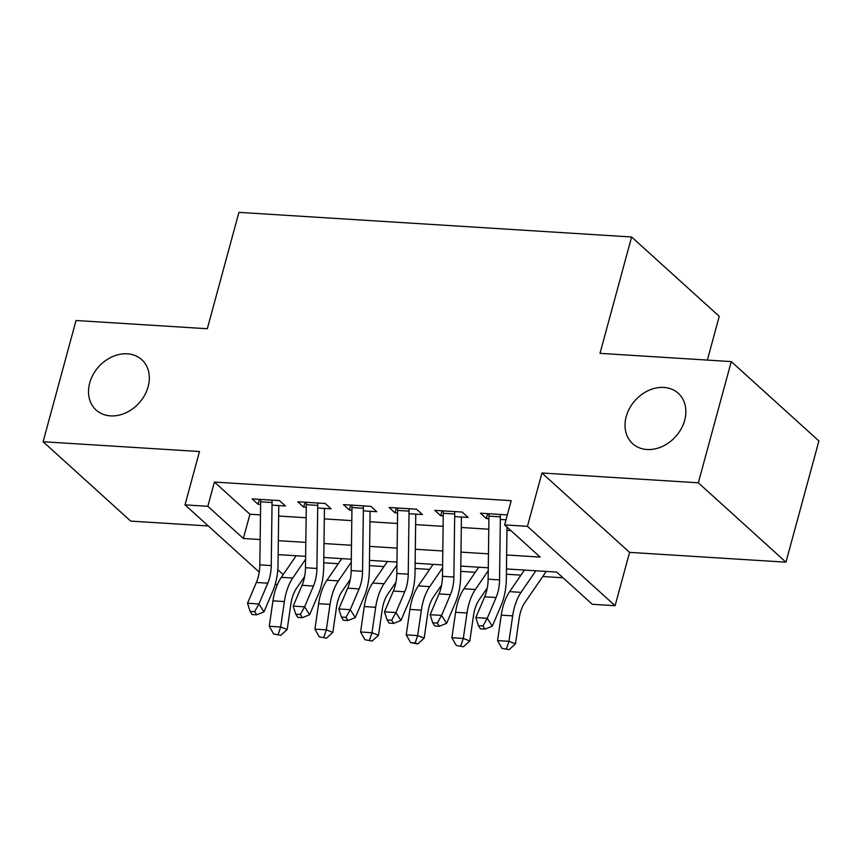 <?xml version="1.0" encoding="UTF-8"?>
<svg xmlns="http://www.w3.org/2000/svg" width="862" height="862" viewBox="0 0 862 862"><rect width="100%" height="100%" fill="white"/><g stroke="black" fill="none" stroke-linecap="round" stroke-linejoin="round"><path stroke-width="1.29" d="M148.145 386.672A33.984 27.142 132.2 0 1 125.593 412.93A33.984 27.142 132.2 0 1 96.113 410.032A33.984 27.142 132.2 0 1 89.702 383.008A33.984 27.142 132.2 0 1 112.265 356.749A33.984 27.142 132.2 0 1 141.734 359.648A33.984 27.142 132.2 0 1 148.145 386.672M684.665 420.3A33.984 27.142 132.2 0 1 662.102 446.559A33.984 27.142 132.2 0 1 632.622 443.661A33.984 27.142 132.2 0 1 626.211 416.637A33.984 27.142 132.2 0 1 648.774 390.378A33.984 27.142 132.2 0 1 678.254 393.287A33.984 27.142 132.2 0 1 684.665 420.3M277.413 584.533L275.193 584.393M707.357 360.079L719.242 316.354L631.609 236.985L238.925 212.364L207.311 328.734L76.039 320.502L43.1 441.732L130.733 521.101L208.281 525.96M631.609 236.985L599.995 353.355L731.267 361.587L818.9 440.956L785.961 562.175L698.328 482.806L541.939 473.001L527.447 526.337L615.091 605.706L592.259 604.273L556.733 572.099L506.457 568.942M541.939 473.001L629.572 552.37L785.961 562.175M629.572 552.37L615.091 605.706M323.746 562.789L338.303 563.694M369.41 565.644L383.967 566.56M415.064 568.511L429.621 569.426M460.728 571.377L475.285 572.282M506.382 574.232L520.95 575.148M542.758 576.516L563.005 577.788M731.267 361.587L698.328 482.806M272.026 505.132L285.451 505.972L279.525 500.617L252.135 498.893L258.05 504.259L260.604 504.421M317.69 507.998L331.116 508.839L325.19 503.473L297.789 501.759L303.715 507.125L306.269 507.276M363.344 510.854L376.769 511.705L370.854 506.339L343.453 504.615L349.379 509.981L351.933 510.142M409.008 513.72L422.434 514.56L416.508 509.205L389.118 507.481L395.033 512.847L397.587 513.009M454.662 516.586L468.088 517.426L462.172 512.06L434.771 510.347L440.697 515.702L443.251 515.864M506.63 554.977L540.151 557.078L504.626 524.904L511.209 500.66L214.412 482.052L249.937 514.237L260.475 514.894M278.652 516.036L306.139 517.75M324.306 518.892L351.793 520.616M369.97 521.758L397.457 523.482M415.624 524.613L443.122 526.337M461.289 527.479L488.776 529.203M506.953 530.345L510.897 530.593M507.341 514.894L480.436 513.202L486.362 518.568L488.916 518.73M500.326 519.441L506.005 519.797M259.236 572.099L184.996 504.863L199.488 451.526L43.1 441.732M184.996 504.863L207.828 506.296L243.353 538.481L260.162 539.526M214.412 482.052L207.828 506.296M504.626 524.904L527.447 526.337M277.801 569.674L283.21 574.577M488.28 567.81L460.793 566.086M442.626 564.944L415.128 563.22M396.962 562.078L369.475 560.354M351.297 559.222L323.81 557.498M305.644 556.356L278.157 554.632M278.329 540.668L305.816 542.392M323.993 543.534L351.48 545.258M369.647 546.389L397.145 548.113M415.312 549.256L442.799 550.98M460.976 552.122L488.463 553.846M249.937 514.237L243.353 538.481M487.687 513.666L486.362 518.568M442.034 510.8L440.697 515.702M396.369 507.933L395.033 512.847M350.705 505.078L349.379 509.981M305.051 502.212L303.715 507.125M259.387 499.346L258.05 504.259M500.466 514.463A18.587 9.428 93.6 0 0 500.359 516.855L499.551 579.9A26.55 13.48 -86.4 0 1 496.092 597.495L487.235 618.269L492.277 626.189L501.134 605.415A39.824 20.214 93.6 0 0 506.328 579.027L506.996 527.048M489.056 513.752A18.587 9.428 93.6 0 0 488.948 516.133L488.14 579.178A26.55 13.48 -86.4 0 1 484.67 596.773L475.824 617.558L487.235 618.269L482.968 625.963L478.399 625.672L480.425 628.84L484.983 629.131L482.968 625.963M484.983 629.131L492.277 626.189M475.824 617.558L478.399 625.672M546.239 571.441L524.753 602.721A26.55 13.48 93.6 0 0 519.183 618.41L515.476 643.849L509.108 649.636L501.943 648.332L509.108 649.636M501.943 648.332L497.557 640.595L501.264 615.156A39.824 20.214 -86.4 0 1 509.625 591.634L524.43 570.073M497.557 640.595L508.968 641.306L512.674 615.867A39.824 20.214 -86.4 0 1 521.036 592.345L535.852 570.784M506.511 648.623L508.968 641.306L515.476 643.849M454.813 511.597A18.587 9.428 93.6 0 0 454.705 513.989L453.886 577.034A26.55 13.48 -86.4 0 1 450.427 594.629L441.581 615.403L446.613 623.334L455.47 602.549A39.824 20.214 93.6 0 0 460.664 576.161L461.429 517.006M443.391 510.886A18.587 9.428 93.6 0 0 443.283 513.278L442.475 576.322A26.55 13.48 -86.4 0 1 439.017 593.907L430.16 614.692L441.581 615.403L437.314 623.097L432.746 622.806L434.76 625.974L439.329 626.265L437.314 623.097M439.329 626.265L446.613 623.334M430.16 614.692L432.746 622.806M409.148 508.742A18.587 9.428 93.6 0 0 409.041 511.123L408.232 574.167A26.55 13.48 -86.4 0 1 404.763 591.763L395.917 612.548L400.959 620.468L409.806 599.683A39.824 20.214 93.6 0 0 414.999 573.295L415.764 514.14M397.738 508.02A18.587 9.428 93.6 0 0 397.63 510.412L396.811 573.456A26.55 13.48 -86.4 0 1 393.352 591.052L384.495 611.826L395.917 612.548L391.65 620.231L387.081 619.95L389.096 623.118L393.665 623.398L391.65 620.231M393.665 623.398L400.959 620.468M384.495 611.826L387.081 619.95M363.484 505.875A18.587 9.428 93.6 0 0 363.376 508.268L362.568 571.312A26.55 13.48 -86.4 0 1 359.109 588.908L350.252 609.682L355.295 617.601L364.152 596.827A39.824 20.214 93.6 0 0 369.345 570.439L370.1 511.285M352.073 505.164A18.587 9.428 93.6 0 0 351.965 507.546L351.157 570.59A26.55 13.48 -86.4 0 1 347.688 588.186L338.841 608.971L350.252 609.682L345.985 617.375L341.427 617.084L343.442 620.252L348 620.543L345.985 617.375M348 620.543L355.295 617.601M338.841 608.971L341.427 617.084M317.83 503.009A18.587 9.428 93.6 0 0 317.722 505.401L316.914 568.446A26.55 13.48 -86.4 0 1 313.445 586.041L304.598 606.816L309.63 614.746L318.487 593.961A39.824 20.214 93.6 0 0 323.681 567.573L324.446 508.418M306.409 502.298A18.587 9.428 93.6 0 0 306.301 504.69L305.493 567.735A26.55 13.48 -86.4 0 1 302.034 585.32L293.177 606.105L304.598 606.816L300.332 614.509L295.763 614.218L297.778 617.386L302.346 617.677L300.332 614.509M302.346 617.677L309.63 614.746M293.177 606.105L295.763 614.218M487.278 587.949L479.1 599.866A26.55 13.48 93.6 0 0 473.518 615.543L469.812 640.983L463.454 646.769L456.289 645.476L463.454 646.769M456.289 645.476L451.893 637.729L455.599 612.289A39.824 20.214 -86.4 0 1 463.961 588.768L478.766 567.207M451.893 637.729L463.314 638.451L467.01 613.011A39.824 20.214 -86.4 0 1 475.382 589.489L488.248 570.752M460.847 645.757L463.314 638.451L469.812 640.983M441.613 585.093L433.435 597A26.55 13.48 93.6 0 0 427.864 612.677L424.158 638.117L417.79 643.914L415.193 642.89L410.624 642.61L417.79 643.914M410.624 642.61L406.228 634.874L409.935 609.434A39.824 20.214 -86.4 0 1 418.307 585.912L433.112 564.351M406.228 634.874L417.65 635.585L421.356 610.145A39.824 20.214 -86.4 0 1 429.718 586.623L442.583 567.886M415.193 642.89L417.65 635.585L424.158 638.117M395.96 582.227L387.771 594.133A26.55 13.48 93.6 0 0 382.2 609.822L378.493 635.262L372.136 641.048L364.96 639.744L372.136 641.048M364.96 639.744L360.575 632.008L364.281 606.568A39.824 20.214 -86.4 0 1 372.643 583.046L387.447 561.485M360.575 632.008L371.985 632.719L375.692 607.279A39.824 20.214 -86.4 0 1 384.053 583.757L396.919 565.03M369.529 640.035L371.985 632.719L378.493 635.262M350.295 579.361L342.117 591.278A26.55 13.48 93.6 0 0 336.536 606.956L332.829 632.396L326.472 638.182L319.306 636.889L326.472 638.182M319.306 636.889L314.91 629.141L318.617 603.702A39.824 20.214 -86.4 0 1 326.978 580.18L341.794 558.619M314.91 629.141L326.332 629.863L330.038 604.424A39.824 20.214 -86.4 0 1 338.4 580.902L351.265 562.164M323.864 637.169L326.332 629.863L332.829 632.396M272.166 500.154A18.587 9.428 93.6 0 0 272.058 502.535L271.25 565.58A26.55 13.48 -86.4 0 1 267.78 583.175L258.934 603.96L263.977 611.88L272.823 591.095A39.824 20.214 93.6 0 0 278.027 564.707L278.782 505.552M260.755 499.432A18.587 9.428 93.6 0 0 260.647 501.824L259.828 564.869A26.55 13.48 -86.4 0 1 256.37 582.464L247.523 603.238L258.934 603.96L254.667 611.643L250.099 611.363L252.113 614.531L256.682 614.811L254.667 611.643M256.682 614.811L263.977 611.88M247.523 603.238L250.099 611.363M304.631 576.506L296.453 588.412A26.55 13.48 93.6 0 0 290.882 604.09L287.175 629.529L280.807 635.326L273.642 634.023L280.807 635.326M273.642 634.023L269.256 626.286L272.952 600.846A39.824 20.214 -86.4 0 1 281.324 577.324L296.129 555.764M269.256 626.286L280.667 626.997L284.374 601.557A39.824 20.214 -86.4 0 1 292.735 578.036L305.601 559.298M278.21 634.313L280.667 626.997L287.175 629.529M499.551 579.9L488.14 579.178M496.092 597.495L484.67 596.773M500.359 516.855L488.948 516.133M501.264 615.156L512.674 615.867M509.625 591.634L521.036 592.345M453.886 577.034L442.475 576.322M450.427 594.629L439.017 593.907M454.705 513.989L443.283 513.278M408.232 574.167L396.811 573.456M404.763 591.763L393.352 591.052M409.041 511.123L397.63 510.412M362.568 571.312L351.157 570.59M359.109 588.908L347.688 588.186M363.376 508.268L351.965 507.546M316.914 568.446L305.493 567.735M313.445 586.041L302.034 585.32M317.722 505.401L306.301 504.69M455.599 612.289L467.01 613.011M463.961 588.768L475.382 589.489M409.935 609.434L421.356 610.145M418.307 585.912L429.718 586.623M364.281 606.568L375.692 607.279M372.643 583.046L384.053 583.757M318.617 603.702L330.038 604.424M326.978 580.18L338.4 580.902M271.25 565.58L259.828 564.869M267.78 583.175L256.37 582.464M272.058 502.535L260.647 501.824M272.952 600.846L284.374 601.557M281.324 577.324L292.735 578.036"/></g></svg>
